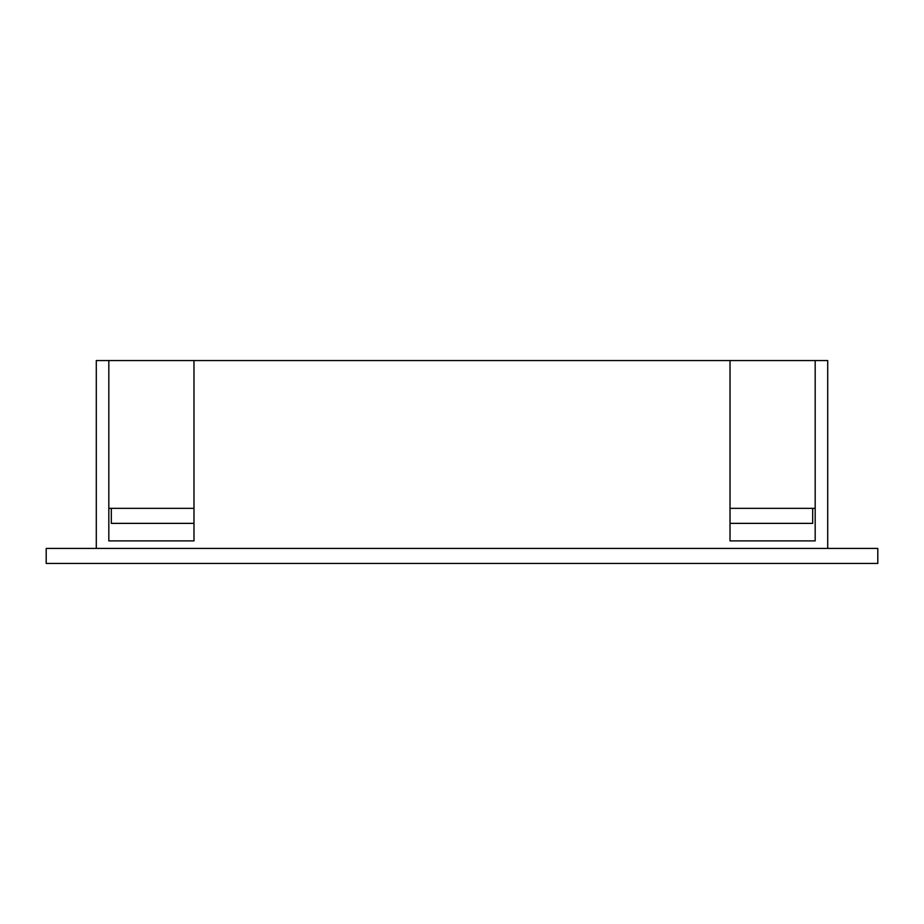<?xml version="1.0" encoding="UTF-8"?>
<svg xmlns="http://www.w3.org/2000/svg" width="924" height="924" viewBox="0 0 924 924"><rect width="100%" height="100%" fill="white"/><g stroke="black" fill="none" stroke-linecap="round" stroke-linejoin="round"><path stroke-width="1.39" d="M815.176 508.339L730.018 508.339M193.982 508.339L108.824 508.339M96.292 548.417L96.292 360.556L827.708 360.556L827.708 548.417M108.824 540.898L193.982 540.898L108.824 540.898L108.824 360.556M815.176 540.898L730.018 540.898L815.176 540.898L815.176 360.556M812.67 508.339L812.67 523.365L730.018 523.365L730.018 540.898L730.018 360.556M111.33 508.339L111.33 523.365L193.982 523.365L193.982 540.898L193.982 360.556M877.8 563.444L877.8 548.417L46.2 548.417L46.2 563.444L877.8 563.444"/></g></svg>
